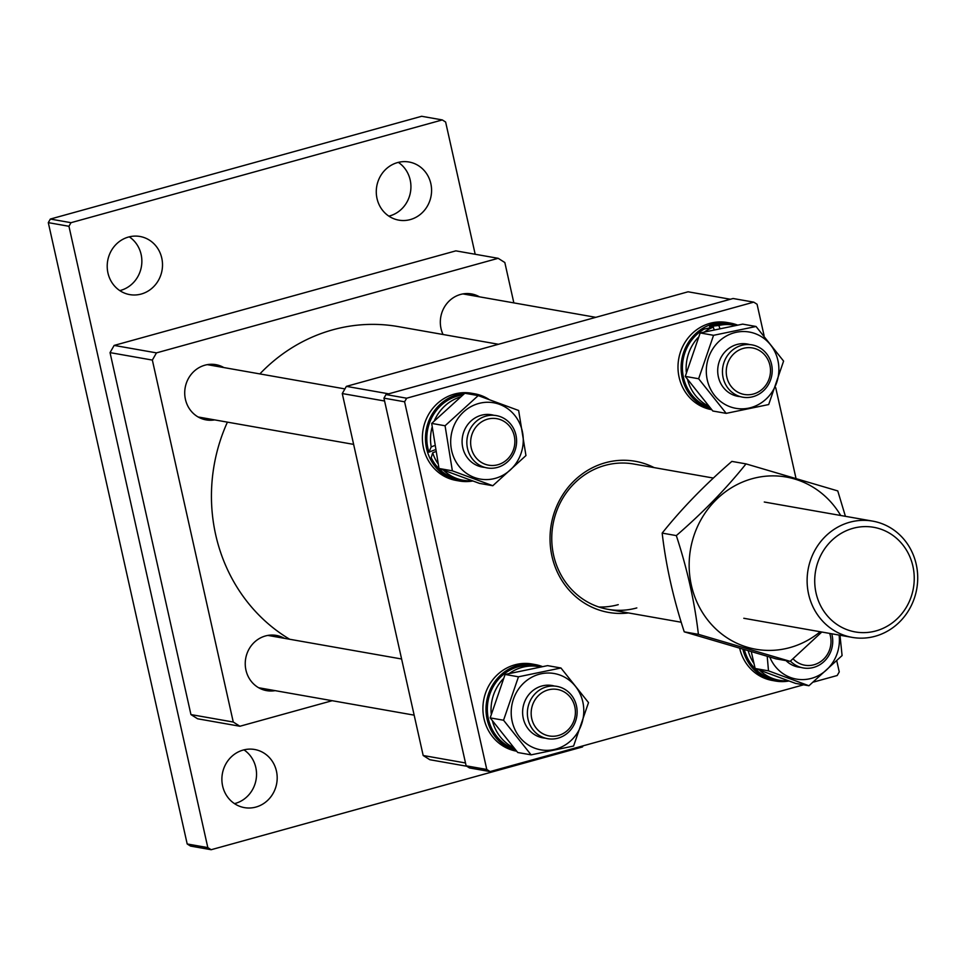 <?xml version="1.0" encoding="UTF-8"?>
<svg xmlns="http://www.w3.org/2000/svg" width="966" height="966" viewBox="0 0 966 966"><rect width="100%" height="100%" fill="white"/><g stroke="black" fill="none" stroke-linecap="round" stroke-linejoin="round"><path stroke-width="1.45" d="M227.408 422.142A168.229 157.265 100 0 0 248.793 603.75A168.229 157.265 100 0 0 289.691 639.263M498.468 344.27L398.258 326.605A168.229 157.265 100 0 0 259.854 373.914M479.462 296.828A28.038 26.215 100 0 0 471.456 293.918A28.038 26.215 100 0 0 441.027 328.597A28.038 26.215 100 0 0 443.044 334.502M223.858 367.563A28.038 26.215 100 0 0 215.853 364.653A28.038 26.215 100 0 0 185.424 399.344A28.038 26.215 100 0 0 206.108 419.884A28.038 26.215 100 0 0 214.633 419.884M284.378 638.333A28.038 26.215 100 0 0 276.373 635.423A28.038 26.215 100 0 0 245.944 670.102A28.038 26.215 100 0 0 266.64 690.642A28.038 26.215 100 0 0 275.153 690.642M513.852 302.889L504.832 262.523L498.178 258.308L156.468 352.88L152.35 360.077L233.265 722.037L239.918 726.251L332.207 700.7M152.35 360.077L110.039 352.614L190.942 714.574L233.265 722.037M239.918 726.251L197.607 718.789L190.942 714.574M498.178 258.308L455.855 250.858L114.145 345.417L156.468 352.88M110.039 352.614L114.145 345.417M793.05 658.8A23.607 22.073 100 0 0 820.279 661.879A23.607 22.073 100 0 0 829.963 634.288A23.607 22.073 100 0 0 829.685 633.418M831.75 633.781A26.565 24.826 -80 0 1 803.241 667.941A26.565 24.826 -80 0 1 790.417 661.118M628.516 612.939A76.737 71.738 -80 0 1 550.97 550.958A76.737 71.738 -80 0 1 605.356 462.75A76.737 71.738 -80 0 1 654.139 467.616M713.379 478.061L633.696 464.006A73.79 68.972 100 0 0 604.97 465.419A73.79 68.972 100 0 0 551.779 540.066A73.79 68.972 100 0 0 608.085 609.341A73.79 68.972 100 0 0 636.823 607.928M764.07 335.564L757.066 304.254L753.746 302.141L406.65 398.209L404.597 401.796L486.779 769.467L490.1 771.568L803.603 684.809M813.662 682.02L837.196 675.512L839.249 671.913L836.846 661.13M795.972 478.279L775.722 387.692M490.1 771.568L469.464 767.934L466.131 765.821L486.779 769.467M404.597 401.796L383.949 398.161L466.131 765.821M383.949 398.161L386.002 394.563L406.65 398.209M753.746 302.141L733.097 298.506L386.002 394.563M618.24 604.656A73.79 68.972 -80 0 1 598.908 607.022M853.014 528.317A53.13 49.664 100 0 0 816.053 593.015A53.13 49.664 100 0 0 875.945 630.919A53.13 49.664 100 0 0 912.906 566.209A53.13 49.664 100 0 0 853.014 528.317M875.16 636.256A59.023 55.183 -80 0 1 852.169 637.379A59.023 55.183 -80 0 1 807.129 581.967A59.023 55.183 -80 0 1 849.669 522.256A59.023 55.183 -80 0 1 872.66 521.121A59.023 55.183 -80 0 1 917.7 576.533A59.023 55.183 -80 0 1 875.16 636.256M739.727 648.476A44.267 41.381 100 0 0 772.305 680.462L775.396 681.018A44.267 41.381 100 0 0 788.811 681.03M742.914 649.406A44.267 41.381 100 0 0 775.396 681.018M744.412 649.84A42.854 40.065 100 0 0 775.65 679.617L779.357 680.269A42.854 40.065 100 0 0 788.111 680.776M748.252 650.939A42.854 40.065 100 0 0 753.806 663.244M759.699 670.283A42.854 40.065 100 0 0 779.357 680.269M800.899 667.397A26.565 24.826 -80 0 1 786.01 660.623M839.104 635.085A38.737 36.213 -80 0 1 809.254 678.893A38.737 36.213 -80 0 1 769.805 657.109M808.94 685.751L795.573 683.397L755.134 668.496L768.501 670.851L808.94 685.751L842.086 655.576L839.985 635.242M767.209 656.373L768.501 670.851M755.134 668.496L751.319 651.833M346.383 386.364L688.094 291.792L730.405 299.255L388.694 393.826L346.383 386.364L342.266 393.548L423.18 755.509L465.503 762.971L384.589 401.011L342.266 393.548M466.795 766.243L429.834 759.723L423.18 755.509M684.242 631.836C673.278 598.365 665.912 565.448 662.169 533.099C681.706 508.635 704.926 484.727 731.854 461.398L746.006 463.885C726.347 488.506 703.115 512.403 676.321 535.599C687.297 569.071 694.651 601.975 698.394 634.324L684.242 631.836L776 658.86L790.152 661.348L821.788 632.03M840.698 515.482A87.435 81.736 100 0 0 830.663 501.825A87.435 81.736 100 0 0 714.864 501.052A87.435 81.736 100 0 0 711.471 624.471A87.435 81.736 100 0 0 820.206 631.752M845.419 516.315L837.763 490.921L746.006 463.885M676.321 535.599L662.169 533.099M698.394 634.324L790.152 661.348M128.49 237.044A29.511 27.591 100 0 0 107.214 266.894A29.511 27.591 100 0 0 129.734 294.606A29.511 27.591 100 0 0 141.229 294.038A29.511 27.591 100 0 0 162.505 264.177A29.511 27.591 100 0 0 139.985 236.477A29.511 27.591 100 0 0 128.49 237.044M119.796 290.609A29.511 27.591 100 0 0 120.593 290.404A29.511 27.591 100 0 0 141.459 266.266A29.511 27.591 100 0 0 129.275 236.839M397.557 162.578A29.511 27.591 100 0 0 376.281 192.439A29.511 27.591 100 0 0 398.801 220.139A29.511 27.591 100 0 0 410.296 219.584A29.511 27.591 100 0 0 431.573 189.722A29.511 27.591 100 0 0 409.053 162.01A29.511 27.591 100 0 0 397.557 162.578M388.863 216.143A29.511 27.591 100 0 0 389.648 215.937A29.511 27.591 100 0 0 410.526 191.799A29.511 27.591 100 0 0 398.342 162.373M243.166 750.063A29.511 27.591 100 0 0 221.89 779.924A29.511 27.591 100 0 0 244.41 807.624A29.511 27.591 100 0 0 255.905 807.069A29.511 27.591 100 0 0 277.182 777.207A29.511 27.591 100 0 0 254.662 749.495A29.511 27.591 100 0 0 243.166 750.063M234.472 803.627A29.511 27.591 100 0 0 235.257 803.422A29.511 27.591 100 0 0 256.135 779.284A29.511 27.591 100 0 0 243.951 749.857M475.187 254.263L445.628 122.03L442.307 119.929L71.001 222.687L68.948 226.286L207.823 847.605L211.156 849.718L582.462 746.947L583.102 745.837M68.948 226.286L48.3 222.639L187.187 843.97L207.823 847.605M48.3 222.639L50.353 219.053L71.001 222.687M442.307 119.929L421.659 116.282L50.353 219.053M211.156 849.718L190.507 846.071L187.187 843.97M542.312 666.54A44.267 41.381 100 0 0 535.164 664.56L532.061 664.004A44.267 41.381 100 0 0 484.896 722.097A44.267 41.381 100 0 0 516.544 751.186M535.164 664.56A44.267 41.381 100 0 0 487.987 722.64A44.267 41.381 100 0 0 516.363 750.993M488.881 399.356A44.267 41.381 100 0 0 474.644 393.79L471.541 393.247A44.267 41.381 100 0 0 451.17 395.106A44.267 41.381 100 0 0 422.456 440.617A44.267 41.381 100 0 0 456.169 480.44L459.273 480.996A44.267 41.381 100 0 0 472.688 481.008M464.718 393.343A44.267 41.381 100 0 0 454.262 395.649A44.267 41.381 100 0 0 425.559 441.16A44.267 41.381 100 0 0 459.273 480.996M474.644 393.79A44.267 41.381 100 0 0 465.177 393.307M737.408 325.035A44.267 41.381 100 0 0 730.248 323.055L727.157 322.511A44.267 41.381 100 0 0 679.979 380.592A44.267 41.381 100 0 0 711.628 409.681M730.248 323.055A44.267 41.381 100 0 0 683.083 381.135A44.267 41.381 100 0 0 711.459 409.487M540.199 666.914A42.854 40.065 100 0 0 538.63 666.6L534.91 665.948A42.854 40.065 100 0 0 489.484 722.906A42.854 40.065 100 0 0 514.54 748.952M538.63 666.6A42.854 40.065 100 0 0 509.517 673.338M503.057 679.001A42.854 40.065 100 0 0 491.199 713.62M492.539 721.312A42.854 40.065 100 0 0 493.203 723.558A42.854 40.065 100 0 0 513.26 747.515M437.683 463.221A42.854 40.065 100 0 1 432.671 452.8L431.21 457.739A42.854 40.065 100 0 0 459.514 479.595L463.233 480.247A42.854 40.065 100 0 0 471.976 480.754M443.563 470.261A42.854 40.065 100 0 0 463.233 480.247M462.605 394.985A42.854 40.065 100 0 0 453.972 397.243A42.854 40.065 100 0 0 428.964 452.148L431.21 446.908L434.108 445.773M487.951 399.03A42.854 40.065 100 0 0 480.042 396.241M459.949 397.098A42.854 40.065 100 0 0 457.691 397.895A42.854 40.065 100 0 0 434.471 420.439M431.983 427.576A42.854 40.065 100 0 0 431.21 446.908M428.964 452.148L434.821 449.866M432.671 452.8L435.183 451.822M704.612 331.845A42.854 40.065 100 0 1 713.306 327.16L704.286 329.032A42.854 40.065 100 0 0 684.568 381.401A42.854 40.065 100 0 0 709.636 407.459M698.14 337.496A42.854 40.065 100 0 0 686.295 372.115M687.623 379.807A42.854 40.065 100 0 0 688.287 382.065A42.854 40.065 100 0 0 708.356 406.01M735.283 325.409A42.854 40.065 100 0 0 733.725 325.107L730.006 324.443A42.854 40.065 100 0 0 709.587 326.508L718.873 325.457L719.827 328.392M733.725 325.107A42.854 40.065 100 0 0 718.873 325.457M709.587 326.508L709.986 327.74M713.306 327.16L714.103 329.623M545.283 738.133A26.565 24.826 -80 0 1 522.968 716.772A26.565 24.826 -80 0 1 554.46 686.065M583.271 704.262A38.737 36.213 -80 0 1 553.651 749.628A38.737 36.213 -80 0 1 511.726 719.102A38.737 36.213 -80 0 1 541.358 673.737A38.737 36.213 -80 0 1 583.271 704.262M503.552 720.238L531.107 754.857L573.587 746.042L588.511 702.608L560.944 667.989L518.464 676.804L503.552 720.238L490.185 717.883L505.097 674.449L518.464 676.804M531.107 754.857L517.74 752.502L490.185 717.883M505.097 674.449L547.577 665.634L560.944 667.989M484.763 467.375A26.565 24.826 -80 0 1 462.11 442.609A26.565 24.826 -80 0 1 482.759 414.909A26.565 24.826 -80 0 1 493.94 415.308M493.119 478.87A38.737 36.213 -80 0 1 451.207 448.345A38.737 36.213 -80 0 1 480.827 402.979A38.737 36.213 -80 0 1 522.739 433.505A38.737 36.213 -80 0 1 493.119 478.87M478.206 395.601L445.072 425.765L452.366 470.828L492.805 485.729L525.951 455.566L518.645 410.49L478.206 395.601L464.839 393.247L431.693 423.41L445.072 425.765M492.805 485.729L479.438 483.374L438.999 468.474L431.693 423.41M438.999 468.474L452.366 470.828M740.367 396.64A26.565 24.826 -80 0 1 718.064 375.279A26.565 24.826 -80 0 1 749.556 344.56M706.822 377.609A38.737 36.213 -80 0 1 736.442 332.244A38.737 36.213 -80 0 1 778.355 362.757A38.737 36.213 -80 0 1 748.735 408.123A38.737 36.213 -80 0 1 706.822 377.609M783.595 361.103L756.04 326.484L713.56 335.311L698.635 378.744L726.203 413.363L768.682 404.549L783.595 361.103M726.203 413.363L712.823 411.009L685.268 376.39L700.181 332.944L742.673 324.129L756.04 326.484M685.268 376.39L698.635 378.744M700.181 332.944L713.56 335.311M560.002 734.981A23.607 22.073 100 0 0 574.359 705.023A23.607 22.073 100 0 0 546.563 690.424A23.607 22.073 100 0 0 532.206 720.382A23.607 22.073 100 0 0 560.002 734.981M544.691 687.454A26.565 24.826 -80 0 1 556.863 686.367A26.565 24.826 -80 0 1 577.088 710.288A26.565 24.826 -80 0 1 559.809 737.589A26.565 24.826 -80 0 1 547.637 738.676A26.565 24.826 -80 0 1 527.412 714.755A26.565 24.826 -80 0 1 544.691 687.454M471.686 449.613A23.607 22.073 100 0 0 499.482 464.223A23.607 22.073 100 0 0 513.827 434.265A23.607 22.073 100 0 0 486.043 419.655A23.607 22.073 100 0 0 471.686 449.613M515.433 433.13A26.565 24.826 -80 0 1 487.118 467.918A26.565 24.826 -80 0 1 468.015 450.397A26.565 24.826 -80 0 1 496.331 415.597A26.565 24.826 -80 0 1 515.433 433.13M741.647 348.919A23.607 22.073 100 0 0 727.289 378.877A23.607 22.073 100 0 0 755.086 393.488A23.607 22.073 100 0 0 769.443 363.53A23.607 22.073 100 0 0 741.647 348.919M754.893 396.084A26.565 24.826 -80 0 1 742.721 397.183A26.565 24.826 -80 0 1 722.496 373.25A26.565 24.826 -80 0 1 739.775 345.949A26.565 24.826 -80 0 1 751.946 344.862A26.565 24.826 -80 0 1 772.172 368.795A26.565 24.826 -80 0 1 754.893 396.084M743.796 618.276L852.169 637.379M681.223 622.237L608.085 609.341M764.287 502.018L872.66 521.121M267.848 635.411L401.602 658.993M258.622 687.732L414.16 715.154M198.102 416.974L353.641 444.384M207.328 364.653L344.922 388.912M462.943 293.918L595.793 317.331"/></g></svg>
